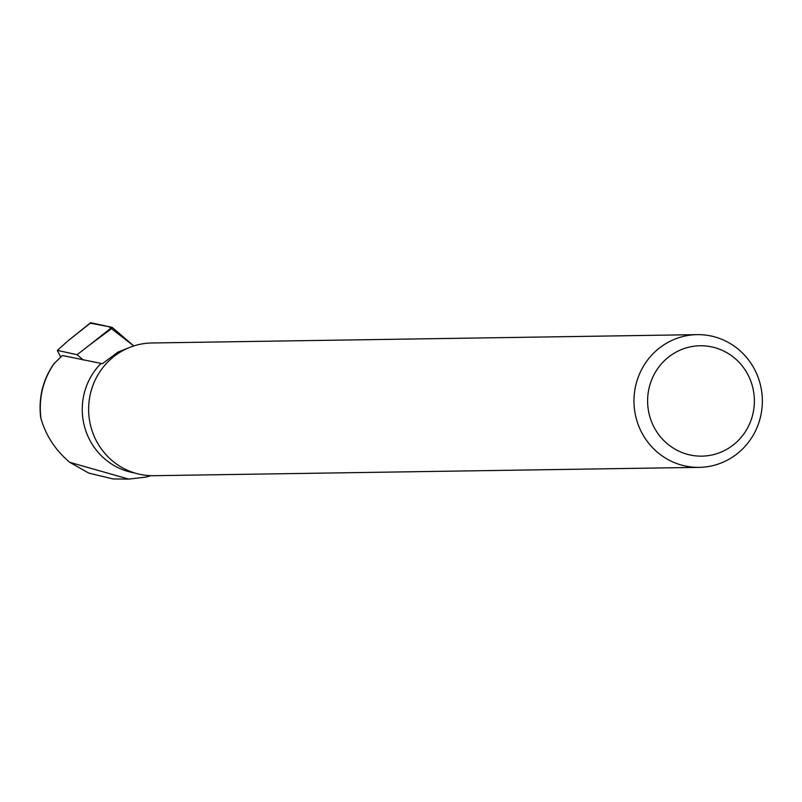 <?xml version="1.0" encoding="UTF-8"?>
<svg xmlns="http://www.w3.org/2000/svg" width="802" height="802" viewBox="0 0 802 802"><rect width="100%" height="100%" fill="white"/><g stroke="black" fill="none" stroke-linecap="round" stroke-linejoin="round"><path stroke-width="1.2" d="M112.681 327.787L133.784 345.943L108.871 326.685L90.315 323.196A5.544 1.383 62.7 0 1 90.506 322.825A5.544 1.383 62.7 0 1 90.867 322.765L111.959 327.356A5.544 1.383 62.7 0 1 112.681 327.787L89.654 344.96L111.959 327.356M83.348 360.068L77.102 354.695L57.313 350.384L60.681 357.03M57.313 350.384L68.561 340.369L90.506 322.825M77.102 354.695L89.654 344.96M128.681 479.115L113.052 478.944L88.761 473.1L69.764 462.323L128.681 479.105L145.763 477.12L150.976 475.676M69.764 462.323C55.518 450.363 45.904 435.717 40.922 418.373L40.621 417.07C38.486 397.411 42.917 379.637 53.934 363.747L62.396 355.507L102.435 363.697L117.924 352.118L128.44 347.928M134.345 472.879A64.27 62.165 -90.9 0 1 85.212 429A64.27 62.165 -90.9 0 1 100.611 363.827M54.245 363.386C42.977 379.777 38.536 398.113 40.922 418.373M712.276 465.762A66.365 64.19 89.1 0 0 761.9 393.211A66.365 64.19 89.1 0 0 697.149 334.645A66.365 64.19 89.1 0 0 633.971 401.982A66.365 64.19 89.1 0 0 699.174 467.365A66.365 64.19 89.1 0 0 712.276 465.762M712.737 454.814A55.198 53.383 89.1 0 0 740.226 363.567A55.198 53.383 89.1 0 0 650.021 384.499A55.198 53.383 89.1 0 0 712.737 454.814M699.174 467.365L153.834 475.696A66.365 64.19 -90.9 0 1 89.082 417.14A66.365 64.19 -90.9 0 1 138.696 344.589A66.365 64.19 -90.9 0 1 151.809 342.985L697.149 334.645M90.867 322.765L68.561 340.369"/></g></svg>
